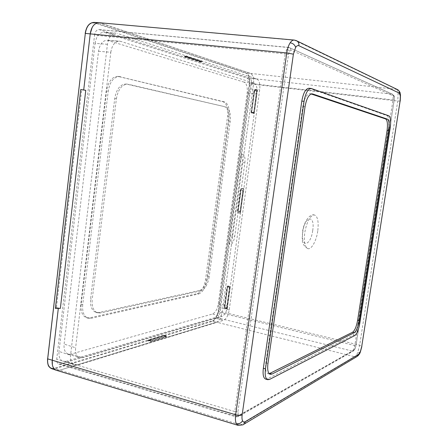 <?xml version="1.0" encoding="UTF-8"?>
<svg xmlns="http://www.w3.org/2000/svg" width="448" height="448" viewBox="0 0 448 448"><rect width="100%" height="100%" fill="white"/><g stroke="black" fill="none" stroke-linecap="round" stroke-linejoin="round"><path stroke-width="0.34" stroke-dasharray="2.24 1.68" d="M187.197 56.683L187.365 56.269L184.201 55.944L199.674 60.967L202.759 61.298L202.222 61.572L187.197 56.683M202.759 61.298L187.365 56.269M257.51 89.902L254.839 89.936L251.479 113.114L254.246 113.495L257.51 89.902L254.755 89.634L251.507 113.182M251.675 112.868L253.87 113.114L254.246 113.495M243.404 188.933L243.863 188.681L241.164 188.222L237.793 212.716L240.47 213.22L240.094 212.867L243.404 188.933L241.242 188.569L241.164 188.222M237.793 212.716L240.453 213.22L243.863 188.681M166.74 336.672L163.957 335.698L147.638 340.771L163.822 335.905L166.74 336.672L150.623 341.583L147.638 340.771M148.182 340.435L150.573 341.085L150.623 341.583M317.744 231.129C316.366 241.091 311.282 250.113 307.709 248.573C304.707 246.826 303.733 241.483 304.774 232.54C306.818 221.76 309.921 215.874 314.087 214.883C317.654 215.953 318.875 221.368 317.744 231.129M294.263 40.068L396.542 89.32C397.337 89.757 397.863 91.101 398.11 93.346L397.762 101.046L359.666 345.173L357.678 352.598C356.754 354.827 355.83 356.227 354.906 356.81L240.498 424.866L238.101 425.354M251.418 83.58L394.201 100.066L355.874 346.002L355.191 348.488L354.273 349.882L353.315 351.07L352.453 351.109L353.858 349.02L354.861 345.302L392.98 100.044L393.142 96.186L392.336 94.192L288.943 47.426L286.882 48.81L285.186 53.838L94.573 35.078C95.161 31.534 96.65 29.697 99.036 29.568L249.939 78.176C251.177 78.898 251.67 80.702 251.418 83.58L219.979 312.598C219.47 315.314 218.518 317.022 217.118 317.71L60.374 364.05L58.806 364.09C57.159 363.367 56.465 361.715 56.717 359.134L94.573 35.078M354.273 349.882L239.557 414.994L238.157 414.534L237.961 411.606L234.746 411.561L235.071 415.951L235.99 416.847L237.166 416.629L60.374 364.05M227.242 308.974L230.339 286.53L227.707 285.886L224.622 308.286L227.198 308.969L226.867 308.644L229.886 286.798L230.339 286.53M269.562 379.434L267.49 378.818L353.102 335.138L354.766 335.558M267.49 378.818L265.625 379.081M308.974 88.245L311.724 88.575M388.875 115.83L387.122 115.646L309.512 88.368M387.122 115.646C388.886 116.962 389.351 120.882 388.522 127.394L390.247 127.596M359.733 323.674L358.081 323.271L388.522 127.394M358.081 323.271C356.933 329.498 355.275 333.458 353.102 335.138M55.384 308.409L56.465 307.272L58.38 307.826L55.384 308.409L58.38 307.826L58.313 308.392L58.38 307.826L60.357 308.381M56.465 307.272L81.682 89.874L83.692 90.104L80.746 89.51L85.764 90.339M99.142 22.702L250.589 73.422C253.064 74.9 254.038 78.506 253.523 84.23L222.197 311.97C221.189 317.369 219.296 320.768 216.507 322.174L59.651 370.21L56.426 370.3M311.164 93.974L309.966 93.632C306.684 94.018 304.298 98.308 302.814 106.49L265.86 362.824C265.121 369.046 265.871 372.669 268.122 373.688L269.237 373.699M229.886 286.798L227.774 286.283L227.707 285.886M224.622 308.286L226.867 308.644M237.776 212.71L240.094 212.867M257.494 89.897L254.738 89.634L254.839 89.936M187.191 56.683L184.593 56.403L184.201 55.944M199.674 60.967L199.73 61.309L202.21 61.566M256.805 78.943L246.949 78.047L105.056 32.592L116.038 33.152C111.53 33.41 108.662 37.122 107.43 44.296L70.566 355.225C70.118 360.562 71.417 363.871 74.463 365.154L77.638 365.114L223.524 320.331C226.318 318.948 228.217 315.498 229.225 309.994L259.7 89.83C260.26 84 259.291 80.371 256.805 78.943L117.326 33.398M184.598 56.935L187.768 57.187L202.199 61.874L199.102 61.617L184.598 56.935L185.097 56.638L187.712 56.846L201.83 61.438L202.199 61.874M232.092 235.721C231.577 239.103 230.496 241.769 228.855 243.723L231.51 244.278L222.197 311.965L218.54 311.018L249.676 83.866L253.523 84.23L243.83 154.722L241.119 154.325C242.234 156.318 242.586 159.04 242.166 162.484L244.854 162.887L234.741 236.258L232.092 235.721L242.166 162.484M228.855 243.723L241.119 154.325M253.966 90.384L256.749 90.664L253.702 112.722L250.93 112.403L253.966 90.384L254.341 90.77L256.57 90.989L253.742 112.683L250.93 112.403L251.395 112.151L254.341 90.77M229.225 309.994L219.946 307.608L249.956 88.872L259.7 89.83M240.279 189.739L243.006 190.204L240.038 211.714L237.322 211.21L240.279 189.739L242.833 190.467L240.038 211.714M226.705 308.263L224.05 307.58L226.934 286.642L229.6 287.28L226.705 308.263L226.626 307.854L224.504 307.311L227.31 286.972L226.934 286.642M244.11 82.158L107.195 40.258C102.648 40.494 99.764 44.167 98.538 51.279L64.114 344.114C63.672 349.446 65.01 352.755 68.118 354.038L71.182 354.038L212.498 314.003C215.365 312.665 217.302 309.243 218.31 303.733L247.162 92.988C247.699 87.17 246.68 83.558 244.11 82.158L253.994 83.087L120.568 41.356L108.377 40.482M99.075 312.474L100.654 312.922L200.973 290.814L199.601 290.478C203.689 288.837 206.422 284.217 207.805 276.612L228.822 121.01C229.533 113.086 228.021 108.276 224.291 106.585L126.095 84.022C120.221 84.246 116.43 89.113 114.71 98.622L90.625 298.844C90.031 306.253 91.846 310.778 96.062 312.418L99.075 312.474L199.601 290.478M100.654 312.922L97.647 312.866C93.436 311.231 91.633 306.701 92.226 299.286L90.625 298.844M114.71 98.622L116.385 98.818L92.226 299.286M116.385 98.818C118.104 89.298 121.895 84.426 127.758 84.19L126.84 84.146M224.291 106.585L128.498 84.319M225.719 106.742C229.443 108.438 230.944 113.249 230.233 121.184L228.822 121.01M207.805 276.612L209.166 276.937L230.233 121.184M209.166 276.937C207.782 284.547 205.05 289.173 200.973 290.814M231.51 244.278C233.145 242.318 234.22 239.646 234.741 236.258M244.854 162.887C245.274 159.438 244.933 156.716 243.83 154.722M400.232 101.024L397.762 101.046L253.523 84.23C254.061 78.473 253.086 74.866 250.589 73.422L246.702 73.08L95.525 22.686L100.408 22.971L250.589 73.422L396.542 89.32M295.109 40.32L98.941 22.686C96.27 22.613 94.024 24.147 92.21 27.283M52.371 364.89C52.948 367.718 54.236 369.505 56.241 370.238L59.651 370.21L55.126 368.67L212.834 321.194L216.507 322.174L59.651 370.21L240.498 424.866M357.65 356.121L356.681 356.72L354.906 356.81L216.507 322.174C219.307 320.802 221.206 317.397 222.197 311.965L359.666 345.173L361.855 346.461M77.638 365.114L66.231 361.34L214.189 317.856L223.524 320.331M66.231 361.34L63.017 361.351C59.926 360.058 58.593 356.765 59.03 351.473L70.566 355.225M107.43 44.296L95.082 43.372L59.03 351.473M95.082 43.372C96.298 36.266 99.187 32.592 103.751 32.34L105.056 32.592M246.949 78.047C249.491 79.47 250.494 83.076 249.956 88.872M219.946 307.608C218.943 313.085 217.022 316.501 214.189 317.856M197.355 293.608L198.716 293.95L91.375 318.27L89.802 317.817L86.61 317.755C82.37 316.098 80.545 311.601 81.127 304.265L106.54 90.955C108.237 81.486 112.056 76.636 117.998 76.401L223.07 101.735C226.783 103.466 228.29 108.259 227.59 116.127L205.52 279.832C204.148 287.364 201.426 291.956 197.355 293.608L89.802 317.817M198.716 293.95C202.776 292.292 205.492 287.694 206.864 280.157L205.52 279.832M227.59 116.127L228.99 116.295L206.864 280.157M228.99 116.295C229.69 108.422 228.189 103.617 224.493 101.892L223.07 101.735M118.871 76.552L224.493 101.892M120.529 76.714L119.655 76.563C113.725 76.804 109.911 81.659 108.214 91.14L106.54 90.955M81.127 304.265L82.718 304.713L108.214 91.14M82.718 304.713C82.135 312.06 83.955 316.562 88.183 318.214L91.375 318.27M218.31 303.733L227.634 306.102L256.945 93.979L247.162 92.988M227.634 306.102C226.621 311.646 224.706 315.101 221.883 316.467L212.498 314.003M71.182 354.038L82.55 357.722L221.883 316.467M82.55 357.722L79.526 357.745C76.462 356.474 75.163 353.147 75.617 347.771L64.114 344.114M98.538 51.279L110.813 52.27L75.617 347.771M110.813 52.27C112.05 45.091 114.912 41.384 119.403 41.138L120.568 41.356M253.994 83.087C256.514 84.493 257.499 88.122 256.945 93.979M163.43 335.306L148.26 339.847L151.239 340.721L166.348 336.14L163.43 335.306L163.481 335.787L165.816 336.459L166.348 336.14M80.746 89.51L81.682 89.874M148.26 339.847L148.719 340.222L163.481 335.787M151.239 340.721L148.719 340.222M224.05 307.58L224.504 307.311M227.31 286.972L229.6 287.28M240.29 189.739L243.018 190.204L242.833 190.467M239.949 211.355L237.782 210.952L237.322 211.21M187.768 57.187L187.718 56.846L185.097 56.638M201.751 61.421L199.27 61.219L199.102 61.617M256.749 90.664L256.57 90.989M312.693 230.636C310.654 246.523 300.283 248.265 302.859 231.672C305.138 215.068 315.37 214.642 312.693 230.636M400.49 95.29L400.434 94.746L398.11 93.346M397.286 89.494L398.031 89.886M360.388 351.904L360.248 352.257L357.678 352.598M242.85 424.855L244.031 424.144M99.618 29.691L289.822 47.645L291.245 50.243L393.719 96.09L394.246 97.418L394.296 96.88L393.142 96.186M237.961 411.606L288.473 54.449L289.587 51.094L286.882 48.81M289.587 51.094L291.245 50.243M238.157 414.534C237.423 415.738 236.393 416.209 235.071 415.951M394.246 97.418L394.145 99.999M239.557 414.994L238.302 416.623L353.315 351.07L355.13 348.846L353.858 349.02M355.191 348.488L355.874 346.002M393.719 96.09L392.336 94.192L249.939 78.176M99.036 29.568L288.938 47.426L392.678 94.27C393.691 95.015 394.229 95.889 394.296 96.88L394.201 100.066L355.958 345.856L219.979 312.598M288.473 54.449L285.186 53.838L234.746 411.561L56.717 359.134M58.806 364.09L235.99 416.847L238.302 416.623L237.166 416.629L352.453 351.109L217.118 317.71M311.668 93.856L310.453 93.738M302.814 106.49L305.038 106.73M267.96 363.423L265.86 362.824M241.242 188.569L237.95 212.464M227.774 286.283L224.773 308.095M253.87 113.114L257.046 90.149M184.666 56.42L199.741 61.303M150.573 341.085L166.292 336.314M47.667 358.68L85.271 33.471C86.733 25.676 90.014 22.226 95.127 23.111L246.383 73.371C248.819 74.766 249.777 78.243 249.262 83.798L218.137 310.996C217.174 316.232 215.337 319.508 212.61 320.824L54.852 368.15C49.773 368.995 47.376 365.837 47.667 358.68M95.127 23.111L95.525 22.686L94.052 22.4M51.699 368.687L55.126 368.67L54.852 368.15M212.61 320.824L212.834 321.194C215.65 319.827 217.554 316.434 218.54 311.018L218.137 310.996M249.262 83.798L249.676 83.866C250.208 78.12 249.217 74.525 246.702 73.08L246.383 73.371M237.782 210.952L240.654 190.098M253.613 112.409L251.395 112.151M229.443 287.482L226.626 307.854M199.27 61.219L185.164 56.644M165.816 336.459L151.099 340.922M307.709 248.573C300.462 243.958 302.456 238.862 302.546 231.862C303.66 222.029 309.658 213.83 314.087 214.883M296.117 40.544L296.895 40.919M309.966 93.632L312.172 93.845M268.122 373.688L270.194 374.298M147.991 340.458L163.918 335.67M163.929 335.67L166.438 336.33M227.662 285.964L224.588 308.269L227.198 308.969M237.759 212.671L241.125 188.278M251.479 113.114L254.71 89.667M202.261 61.578L199.73 61.309M199.724 61.303L184.593 56.403M107.195 40.258L119.403 41.138M116.038 33.152L103.751 32.34M68.118 354.038L79.526 357.745M74.463 365.154L63.017 361.351M127.758 84.19L126.095 84.022M97.647 312.866L96.062 312.418M117.998 76.401L119.655 76.563M86.61 317.755L88.183 318.214M148.562 340.194L151.133 340.956L166.006 336.442M229.628 287.28L226.974 286.642M226.75 308.185L229.634 287.297M240.078 211.658L243.034 190.249M201.83 61.438L187.718 56.846M256.777 90.731L253.742 112.683"/><path stroke-width="0.67" d="M245.314 421.613L358.551 354.368L360.371 351.551L361.715 346.578L400.12 100.957L400.338 95.794L399.33 93.128L298.906 45.73C297.802 45.259 296.71 45.819 295.63 47.41L293.395 54.18L242.161 414.859C241.819 417.435 241.942 419.395 242.542 420.745C243.174 422.005 244.098 422.296 245.314 421.613C245.034 423.242 244.21 424.318 242.85 424.855L238.101 425.354L236.309 423.618C235.39 421.602 235.178 418.656 235.665 414.775L286.748 52.942C287.414 48.686 288.551 45.298 290.175 42.784C291.469 40.869 292.813 39.962 294.207 40.062L294.263 40.068M267.702 379.697L265.625 379.081C263.374 378.056 262.623 374.444 263.357 368.245L265.462 368.855C264.723 375.066 265.468 378.678 267.702 379.697L269.562 379.434L354.766 335.558C356.927 333.872 358.585 329.907 359.733 323.674L390.247 127.596C391.082 121.072 390.622 117.146 388.875 115.83L311.192 88.458C307.916 88.85 305.53 93.145 304.046 101.343L265.462 368.855M304.046 101.343L301.812 101.108L263.357 368.245M301.812 101.108C303.296 92.926 305.682 88.637 308.974 88.245L311.192 88.458M238.101 425.354L56.426 370.3C53.15 368.855 51.761 365.557 52.265 360.405L58.313 308.392L52.265 360.405L52.371 364.89M92.21 27.283L90.244 33.74L83.703 89.998L90.244 33.734C91.42 26.656 94.388 22.977 99.142 22.702L294.207 40.062L296.117 40.544C298.189 41.457 299.118 43.187 298.906 45.73M55.384 308.409L60.357 308.381L85.764 90.339L80.746 89.51L55.384 308.409L80.746 89.51M269.237 373.699L352.598 332.237C354.782 330.574 356.451 326.609 357.605 320.354L359.257 320.751L388.78 130.889L387.055 130.687C387.884 124.152 387.408 120.238 385.633 118.938L311.164 93.974M359.257 320.751C358.103 327.018 356.44 330.982 354.267 332.657L352.598 332.237M269.926 373.447L271.986 374.052L354.267 332.657M271.986 374.052L270.194 374.298C267.96 373.279 267.215 369.656 267.96 363.423L305.038 106.73C306.527 98.532 308.902 94.237 312.172 93.845L311.668 93.856M385.633 118.938L387.386 119.134L312.654 93.951M387.386 119.134C389.15 120.428 389.614 124.348 388.78 130.889M357.605 320.354L387.055 130.687M400.338 95.794L400.434 94.746C399.846 93.122 401.01 93.005 398.031 89.886M396.542 89.32L397.286 89.494C398.81 90.171 399.487 91.381 399.33 93.128M295.63 47.41C294.818 44.828 292.998 43.282 290.175 42.784M85.271 33.471L85.17 33.415C86.419 26.27 89.382 22.596 94.052 22.4C89.432 22.663 86.526 26.331 85.327 33.404L286.748 52.942L293.395 54.18M360.371 351.551L360.248 352.257C359.979 353.298 359.111 354.586 357.65 356.121M361.715 346.578L400.12 100.957M242.542 420.745C241.069 423.192 238.991 424.15 236.309 423.618M242.85 424.855L240.498 424.866M47.667 358.68L85.327 33.404L47.69 358.876L235.665 414.775C238.392 415.526 240.554 415.554 242.161 414.859M358.551 354.368L356.681 356.72L244.031 424.144M295.109 40.32L296.117 40.544M51.699 368.687L49.218 366.878C47.97 365.596 47.415 362.897 47.55 358.775L47.69 358.876C47.264 364.106 48.602 367.377 51.699 368.687L56.241 370.238M360.388 351.904L361.855 346.461M296.895 40.919L397.286 89.494M400.49 95.29L400.232 101.024M94.052 22.4L98.941 22.686"/></g></svg>
